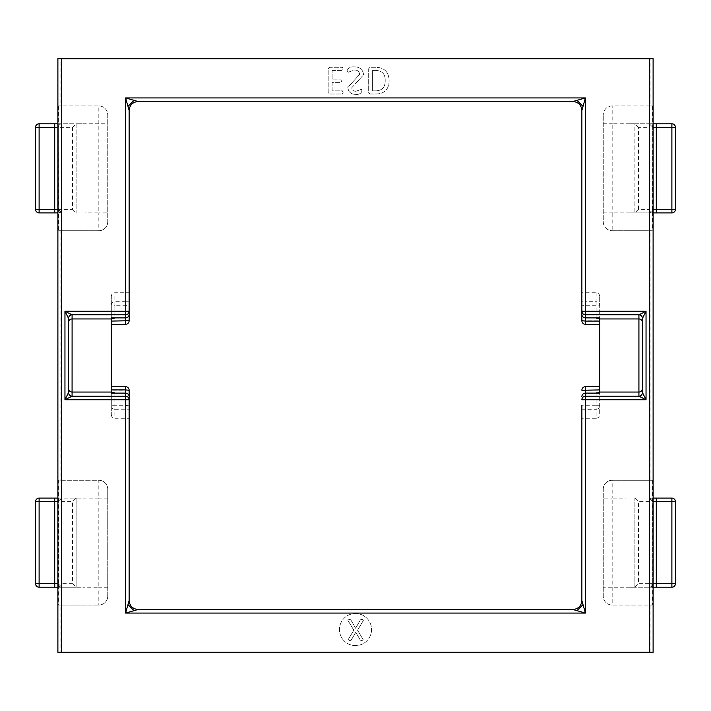 <?xml version="1.0" encoding="UTF-8"?>
<svg xmlns="http://www.w3.org/2000/svg" width="711" height="711" viewBox="0 0 711 711"><rect width="100%" height="100%" fill="white"/><g stroke="black" fill="none" stroke-linecap="round" stroke-linejoin="round"><path stroke-width="0.53" stroke-dasharray="3.56 2.67" d="M355.5 613.513A16.042 16.042 0 0 1 371.542 629.555A16.042 16.042 0 0 1 355.5 645.597A16.042 16.042 0 0 1 339.458 629.555A16.042 16.042 0 0 1 355.5 613.513A16.042 16.042 0 0 1 371.542 629.555A16.042 16.042 0 0 1 355.5 645.597A16.042 16.042 0 0 1 339.458 629.555A16.042 16.042 0 0 1 355.5 613.513M599.693 296.327C599.471 294.167 598.28 292.976 596.129 292.745L581.874 292.745L581.874 305.917L585.437 305.295L596.129 305.295L596.129 318.43L599.693 318.43L599.693 324.305L599.693 296.327L599.693 414.673L599.693 392.383L596.129 392.57L596.129 405.705L599.693 405.705A3.564 3.555 180 0 1 596.129 409.26L596.129 418.255L581.874 418.255L581.874 600.591A8.914 8.914 0 0 1 572.959 609.505L138.041 609.505A8.914 8.914 0 0 1 129.126 600.591L129.126 418.255L114.871 418.255L114.871 409.26L129.126 409.172L129.126 399.742M129.126 405.083L125.563 405.705L114.871 405.705L114.871 392.57L111.307 392.57L111.307 386.695L111.307 414.673L111.307 296.327L111.307 318.617L114.871 318.43L114.871 305.295L125.563 305.295L129.126 305.917L129.126 292.745L114.871 292.745C112.72 292.976 111.529 294.167 111.307 296.327M363.143 639.58L357.571 630.239L363.374 620.427L362.13 619.308L360.406 619.814L355.624 628.248L350.799 619.814L349.074 619.308L347.946 620.427L353.802 630.168L348.212 639.58L349.412 640.7L351.172 640.193L355.776 632.266L360.353 640.193L361.961 640.7L363.143 639.58L357.571 630.239L363.374 620.427L362.13 619.308L360.406 619.814L355.624 628.248L350.799 619.814L349.074 619.308L347.946 620.427L353.802 630.168L348.212 639.58L349.412 640.7L351.172 640.193L355.776 632.266L360.353 640.193L361.961 640.7L363.143 639.58M355.98 91.266C353.491 91.292 352.087 90.11 351.776 87.737L363.57 74.779C362.921 69.554 359.882 66.923 354.442 66.887C350.763 66.594 348.301 67.874 347.057 70.727L347.706 72.389L354.487 70.034C357.553 70.016 359.268 71.464 359.642 74.388L347.839 87.409C348.381 92.039 351.065 94.376 355.891 94.412C359.099 94.625 361.135 93.452 361.997 90.901L361.464 89.293L355.98 91.266C353.491 91.292 352.087 90.11 351.776 87.737L363.57 74.779C362.921 69.554 359.882 66.923 354.442 66.887C350.763 66.594 348.301 67.874 347.057 70.727L347.706 72.389L354.487 70.034C357.553 70.016 359.268 71.464 359.642 74.388L347.839 87.409C348.381 92.039 351.065 94.376 355.891 94.412C359.099 94.625 361.135 93.452 361.997 90.901L361.464 89.293L355.98 91.266M332.117 70.425L342.426 70.425L343.129 68.843L342.4 67.278L329.513 67.278L328.18 68.718L328.18 92.572L329.531 94.012L342.409 94.012L343.129 92.412L342.426 90.866L332.117 90.866L332.117 82.609L340.862 82.609L341.556 81.187L340.862 79.863L332.117 79.863L332.117 70.425L342.426 70.425L343.129 68.843L342.4 67.278L329.513 67.278L328.18 68.718L328.18 92.572L329.531 94.012L342.409 94.012L343.129 92.412L342.426 90.866L332.117 90.866L332.117 82.609L340.862 82.609L341.556 81.187L340.862 79.863L332.117 79.863L332.117 70.425M603.257 221.814A8.914 8.914 0 0 0 612.171 230.728A8.914 8.914 0 0 1 603.257 221.814L603.257 114.871L603.257 221.814A8.914 8.914 0 0 0 612.171 230.728L652.387 230.728L652.698 127.349L652.698 209.336A3.564 3.564 0 0 1 649.134 212.9L652.698 209.541M675.45 583.651L653.329 583.651L653.329 501.664L675.361 501.664A3.564 3.475 -90 0 0 671.886 498.1L649.134 498.1A3.564 3.564 0 0 1 652.698 501.664L652.698 583.651L652.387 480.272L650.058 480.272L650.058 230.728M650.058 480.272L612.171 480.272A8.914 8.914 0 0 0 603.257 489.186L603.257 596.129A8.914 8.914 0 0 0 612.171 605.043L652.387 605.043L652.698 583.651A3.564 3.564 0 0 1 649.134 587.215L652.698 583.855M107.743 489.186A8.914 8.914 0 0 0 98.829 480.272A8.914 8.914 0 0 1 107.743 489.186L107.743 596.129A8.914 8.914 0 0 1 98.829 605.043A8.914 8.914 0 0 0 107.743 596.129L107.743 489.186A8.914 8.914 0 0 0 98.829 480.272L58.613 480.272L58.613 605.043L98.829 605.043L60.942 605.043L60.942 652.28L650.058 652.28L650.058 605.043L612.171 605.043L612.171 498.1L625.964 498.1L625.964 587.215L634.879 587.215L634.879 498.1L634.879 587.215L671.886 587.215A3.564 3.475 -90 0 0 675.361 583.651L675.45 501.664M35.639 209.336L35.639 127.349L57.671 127.349L57.671 209.336L35.639 209.336A3.564 3.475 90 0 0 39.114 212.9L61.866 212.9A3.564 3.564 0 0 1 58.302 209.336L58.302 127.349L58.613 230.728L60.942 230.728L60.942 480.272M60.942 230.728L98.829 230.728A8.914 8.914 0 0 0 107.743 221.814L107.743 114.871A8.914 8.914 0 0 0 98.829 105.957L58.613 105.957L98.829 105.957L98.829 212.9L85.036 212.9L85.036 123.785L76.121 123.785L76.121 212.9L76.121 123.785L39.114 123.785A3.564 3.475 90 0 0 35.639 127.349L35.55 127.349M57.893 58.72L60.942 58.72L60.942 105.957M60.942 58.72L653.107 58.72M656.271 123.785L634.879 123.785L634.879 212.9L634.879 123.785L625.964 123.785L649.134 123.785A3.564 3.564 0 0 1 652.698 127.349L652.387 105.957L612.171 105.957A8.914 8.914 0 0 0 603.257 114.871A8.914 8.914 0 0 1 612.171 105.957L650.058 105.957L650.058 58.72M129.126 292.745L129.126 110.409A8.914 8.914 0 0 1 138.041 101.495L572.959 101.495A8.914 8.914 0 0 1 581.874 110.409L581.874 292.745M111.307 414.673C111.529 416.833 112.72 418.024 114.871 418.255M596.129 418.255C598.28 418.024 599.471 416.833 599.693 414.673M369.996 94.012L376.021 94.012C384.429 93.781 388.801 89.453 389.13 81.036C388.997 72.113 384.5 67.527 375.63 67.278L369.996 67.278L368.68 68.718L368.68 92.572L369.996 94.012L376.021 94.012C384.429 93.781 388.801 89.453 389.13 81.036C388.997 72.113 384.5 67.527 375.63 67.278L369.996 67.278L368.68 68.718L368.68 92.572L369.996 94.012M612.171 605.043A8.914 8.914 0 0 1 603.257 596.129L603.257 489.186A8.914 8.914 0 0 1 612.171 480.272A8.914 8.914 0 0 0 603.257 489.186M98.829 105.957A8.914 8.914 0 0 1 107.743 114.871L107.743 221.814A8.914 8.914 0 0 1 98.829 230.728A8.914 8.914 0 0 0 107.743 221.814M129.126 311.258L129.126 305.917M129.126 418.255L129.126 409.172M581.874 390.259L585.437 390.259L585.437 409.26L596.129 409.26L596.129 405.705L585.437 405.705L581.874 405.083L581.874 418.255M111.307 318.617L111.307 324.305L111.307 318.43L114.871 318.43M35.639 583.651L35.639 501.664L57.671 501.664L57.671 583.651L35.639 583.651A3.564 3.475 90 0 0 39.114 587.215L76.121 587.215L76.121 498.1L76.121 587.215L85.036 587.215L61.866 587.215A3.564 3.564 0 0 1 58.302 583.651L58.302 501.664A3.564 3.564 0 0 1 61.866 498.1L58.302 501.459M58.613 605.043L60.942 605.043M57.893 652.28L60.942 652.28M58.613 105.957L58.302 127.349A3.564 3.564 0 0 1 61.866 123.785L58.302 127.145M68.523 392.596L68.523 318.404M58.302 583.855L61.866 587.215A3.564 3.564 0 0 1 58.302 583.651L57.893 583.651M57.893 123.785L107.743 123.785M111.307 393.121L111.307 392.57M114.871 392.57L111.307 392.383M111.307 318.43L111.307 317.879M642.477 318.404L642.477 392.596M599.693 317.879L599.693 318.43M599.693 392.383L599.693 393.121M596.129 318.43L599.693 318.617M599.693 392.57L596.129 392.57M652.387 105.957L650.058 105.957M652.698 127.145L649.134 123.785L653.107 123.785M653.107 583.651L652.698 583.651A3.564 3.564 0 0 1 649.134 587.215L603.257 587.215M652.387 605.043L650.058 605.043M650.058 652.28L653.107 652.28M58.613 230.728L98.829 230.728L98.829 212.9L107.743 212.9M57.893 498.1L98.829 498.1L98.829 480.272L58.613 480.272M652.387 480.272L612.171 480.272L612.171 498.1L603.257 498.1M653.107 209.336L652.698 209.336A3.564 3.564 0 0 1 649.134 212.9L612.171 212.9L612.171 230.728L652.387 230.728M58.302 209.541L61.866 212.9A3.564 3.564 0 0 1 58.302 209.336L57.893 209.336M652.698 501.459L649.134 498.1L653.107 498.1M57.893 212.9L61.866 212.9M107.743 498.1L98.829 498.1L98.829 587.215L85.036 587.215L85.036 498.1L39.114 498.1A3.564 3.475 90 0 0 35.639 501.664L35.55 501.664M57.893 587.215L61.866 587.215M649.134 587.215L653.107 587.215M649.134 212.9L653.107 212.9M603.257 212.9L612.171 212.9L612.171 123.785L625.964 123.785L625.964 212.9L671.886 212.9A3.564 3.475 -90 0 0 675.361 209.336L653.329 209.336L653.329 127.349L675.45 127.349M634.879 498.1L638.442 501.664L649.845 501.664L649.845 583.651L638.442 583.651L638.442 501.664M634.879 587.215L638.442 583.651M638.442 209.336L638.442 127.349L649.845 127.349L649.845 209.336L638.442 209.336L634.879 212.9M638.442 127.349L634.879 123.785M72.558 127.349L72.558 209.336L61.155 209.336L61.155 127.349L72.558 127.349L76.121 123.785M72.558 209.336L76.121 212.9M76.121 498.1L72.558 501.664L72.558 583.651L76.121 587.215M385.193 80.876C385.202 87.16 382.154 90.493 376.039 90.866L372.617 90.866L372.617 70.425L376.083 70.425C382.394 70.833 385.433 74.317 385.193 80.876C385.202 87.16 382.154 90.493 376.039 90.866L372.617 90.866L372.617 70.425L376.083 70.425C382.394 70.833 385.433 74.317 385.193 80.876M671.886 123.785A3.564 3.475 -90 0 1 675.361 127.349L675.45 209.336M585.437 324.305L585.437 320.741L599.693 320.741M129.126 320.741L125.563 320.741L125.563 324.305M125.563 386.695L125.563 390.259L111.307 390.259M129.126 390.259L125.563 390.259L125.563 409.26M129.126 301.828L125.563 301.74L125.563 320.741L111.307 320.741M125.563 301.74L114.871 301.74L114.871 292.745M107.743 587.215L98.829 587.215L98.829 605.043A8.914 8.914 0 0 0 107.743 596.129M111.307 305.295A3.564 3.555 0 0 1 114.871 301.74L114.871 305.295L111.307 305.295M111.307 405.705L114.871 405.705L114.871 409.26A3.564 3.555 180 0 1 111.307 405.705M581.874 320.741L585.437 320.741L585.437 301.74L581.874 301.828M585.437 386.695L585.437 390.259L599.693 390.259M596.129 292.745L596.129 301.74L585.437 301.74M596.129 301.74L596.129 305.295L599.693 305.295A3.564 3.555 0 0 0 596.129 301.74M603.257 123.785L612.171 123.785L612.171 105.957M581.874 409.172L585.437 409.26M72.558 583.651L61.155 583.651L61.155 501.664L72.558 501.664M649.845 501.664L649.845 498.1A3.564 3.475 90 0 1 653.329 501.664L649.845 501.664M649.845 583.651L653.329 583.651A3.564 3.475 90 0 1 649.845 587.215L649.845 583.651M649.845 212.9L649.845 209.336L653.329 209.336A3.564 3.475 90 0 1 649.845 212.9M649.845 127.349L649.845 123.785A3.564 3.475 90 0 1 653.329 127.349L649.845 127.349M57.671 127.349A3.564 3.475 90 0 1 61.155 123.785L61.155 127.349L57.671 127.349M57.671 209.336L61.155 209.336L61.155 212.9A3.564 3.475 90 0 1 57.671 209.336M61.155 498.1L61.155 501.664L57.671 501.664A3.564 3.475 -90 0 1 61.155 498.1M61.155 583.651L61.155 587.215A3.564 3.475 -90 0 1 57.671 583.651L61.155 583.651"/><path stroke-width="1.07" d="M675.45 127.349L671.886 127.349L671.886 123.785L656.271 123.785L671.886 123.785A3.564 3.564 0 0 1 675.45 127.349L675.45 209.336A3.564 3.564 0 0 1 671.886 212.9L656.271 212.9L656.271 209.336L671.886 209.336L671.886 127.349L656.271 127.349L656.271 209.336L653.107 209.336M653.107 501.664L656.271 501.664L656.271 498.1L671.886 498.1A3.564 3.564 0 0 1 675.45 501.664L675.45 583.651A3.564 3.564 0 0 1 671.886 587.215L656.271 587.215L656.271 583.651L671.886 583.651L671.886 501.664L656.271 501.664L656.271 583.651L653.107 583.651M581.874 314.315A3.564 3.564 -0 0 0 585.437 317.879L599.693 317.879L599.693 324.305L585.437 324.305L585.437 321.088L581.874 320.741L581.874 110.409L583.02 106.392L576.977 100.349L585.437 97.931L583.02 106.392M129.126 110.409L127.98 106.392L134.024 100.349L138.041 101.495C132.664 102.064 129.695 105.032 129.126 110.409L129.126 320.741A3.564 3.564 0 0 1 125.563 324.305L125.563 314.822L72.078 314.822L72.095 318.946L111.307 318.946M583.02 604.608L576.977 610.651L572.959 609.505C578.336 608.936 581.305 605.968 581.874 600.591L585.437 613.069L125.563 613.069L125.563 399.742L64.959 399.742L68.523 392.614A3.564 3.564 180 0 0 72.095 396.16L64.959 399.742L64.959 311.258L68.523 318.386L68.523 392.596A3.564 3.555 -135 0 0 72.078 396.178L125.563 396.178L125.563 393.121L111.307 393.121L111.307 386.695L125.563 386.695A3.564 3.564 0 0 1 129.126 390.259L129.126 600.591L127.98 604.608L134.024 610.651L125.563 613.069L127.98 604.608M576.977 100.349L572.959 101.495C578.336 102.064 581.305 105.032 581.874 110.409M134.024 610.651L138.041 609.505C132.664 608.936 129.695 605.968 129.126 600.591M129.126 314.315A3.564 3.564 180 0 1 125.563 317.879L111.307 317.879L111.307 321.088L129.126 320.741L129.126 311.258A3.564 3.564 180 0 1 125.563 314.822L125.563 97.931L134.024 100.349M581.874 305.917L581.874 320.741A3.564 3.564 0 0 0 585.437 324.305M129.126 399.742A3.564 3.564 180 0 0 125.563 396.178L125.563 399.742L129.126 399.742L129.126 390.259L125.563 389.912L125.563 386.695M581.874 600.591L581.874 405.083M653.107 58.72L653.107 652.28L653.107 58.72L57.893 58.72L57.893 652.28L57.893 58.72M653.107 652.28L57.893 652.28M111.307 386.695L111.307 324.305L125.563 324.305M127.98 106.392L125.563 97.931L585.437 97.931L585.437 311.258L646.041 311.258L642.477 318.386A3.564 3.564 -0 0 0 638.905 314.84L646.041 311.258L646.041 399.742L638.922 396.178L638.922 314.822L585.437 314.822L585.437 321.088L599.693 321.088M111.307 321.088L111.307 324.305M129.126 311.258L64.959 311.258L72.078 314.822A3.564 3.564 180 0 0 68.523 318.404A3.564 3.555 135 0 1 72.078 314.822M138.041 609.505L572.959 609.505M581.874 396.685A3.564 3.564 0 0 1 585.437 393.121L599.693 393.121L599.693 386.695L585.437 386.695L585.437 396.178L638.905 396.16A3.564 3.564 0 0 0 642.477 392.596L642.477 318.404A3.564 3.555 45 0 0 638.922 314.822M599.693 324.305L599.693 386.695M576.977 610.651L585.437 613.069L585.437 399.742L646.041 399.742L642.477 392.614A3.564 3.555 -45 0 1 638.922 396.178M585.437 386.695A3.564 3.564 0 0 0 581.874 390.259L599.693 389.912M572.959 101.495L138.041 101.495M57.893 209.336L54.729 209.336L54.729 127.349L39.114 127.349L39.114 209.336L54.729 209.336L54.729 212.9L57.893 212.9M54.729 212.9L39.114 212.9L39.114 209.336L35.55 209.336A3.564 3.564 0 0 0 39.114 212.9M57.893 123.785L54.729 123.785L54.729 127.349L57.893 127.349M39.114 123.785A3.564 3.564 0 0 0 35.55 127.349L39.114 127.349L39.114 123.785L54.729 123.785M57.893 498.1L54.729 498.1L54.729 501.664L39.114 501.664L39.114 583.651L54.729 583.651L54.729 501.664L57.893 501.664M39.114 498.1A3.564 3.564 0 0 0 35.55 501.664L39.114 501.664L39.114 498.1L54.729 498.1M57.893 583.651L54.729 583.651L54.729 587.215L57.893 587.215M54.729 587.215L39.114 587.215L39.114 583.651L35.55 583.651A3.564 3.564 0 0 0 39.114 587.215M656.271 498.1L653.107 498.1M653.107 587.215L656.271 587.215M653.107 212.9L656.271 212.9M653.107 127.349L656.271 127.349L656.271 123.785L653.107 123.785M111.307 389.912L125.563 389.912L125.563 393.121A3.564 3.564 180 0 1 129.126 396.685M649.543 652.28L649.543 58.72M61.457 58.72L61.457 652.28M68.523 322.51A3.564 3.564 180 0 1 72.095 318.946L72.078 396.178M68.523 388.49A3.564 3.564 180 0 0 72.095 392.054L111.307 392.054M642.477 388.49A3.564 3.564 0 0 1 638.905 392.054L599.693 392.054M642.477 322.51A3.564 3.564 -0 0 0 638.905 318.946L599.693 318.946M581.874 311.258A3.564 3.564 -0 0 0 585.437 314.822L585.437 311.258L581.874 311.258M585.437 399.742L581.874 399.742A3.564 3.564 0 0 1 585.437 396.178L585.437 399.742M675.45 501.664L671.886 501.664L671.886 498.1M671.886 587.215L671.886 583.651L675.45 583.651M671.886 212.9L671.886 209.336L675.45 209.336M35.639 209.336L35.55 127.349M35.639 583.651L35.55 501.664"/></g></svg>
